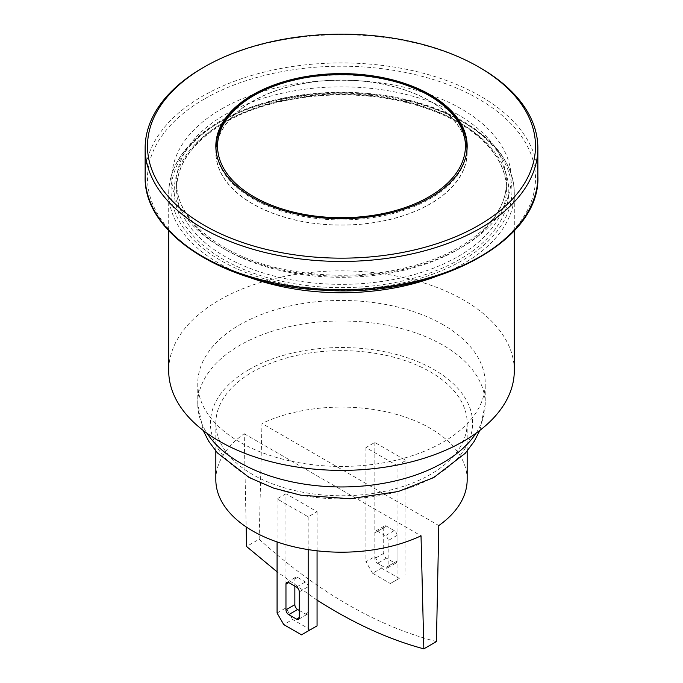 <?xml version="1.0" encoding="UTF-8"?>
<svg xmlns="http://www.w3.org/2000/svg" width="683" height="683" viewBox="0 0 683 683"><rect width="100%" height="100%" fill="white"/><g stroke="black" fill="none" stroke-linecap="round" stroke-linejoin="round"><path stroke-width="0.51" stroke-dasharray="3.42 2.56" d="M430.256 101.332A125.51 72.466 180 0 1 467.01 152.574A125.51 72.466 180 0 1 341.5 225.031A125.51 72.466 180 0 1 215.99 152.574A125.51 72.466 180 0 1 293.468 85.623A125.51 72.466 180 0 1 430.256 101.332M248.808 369.691A131.093 75.685 0 0 0 307.572 496.31A131.093 75.685 0 0 0 468.12 403.619A131.093 75.685 0 0 0 248.808 369.691M252.633 474.506A125.672 72.552 180 0 1 215.828 423.204A125.672 72.552 180 0 1 341.5 350.652A125.672 72.552 180 0 1 467.172 423.204A125.672 72.552 180 0 1 389.592 490.24A125.672 72.552 180 0 1 252.633 474.506M514.299 370.621A172.799 99.761 0 0 0 463.689 300.076A172.799 99.761 0 0 0 275.377 278.451A172.799 99.761 0 0 0 168.701 370.621M480.345 67.916A196.363 113.369 0 0 0 202.646 67.916M467.01 148.945A125.672 72.552 0 0 0 430.367 101.263A125.672 72.552 0 0 0 296.328 84.863A125.672 72.552 0 0 0 215.99 148.945M215.956 149.364A125.672 72.552 0 0 0 215.828 152.574A125.672 72.552 0 0 0 341.5 225.125A125.672 72.552 0 0 0 467.172 152.574A125.672 72.552 0 0 0 467.044 149.364M443.139 324.767A143.737 82.984 0 0 0 286.493 306.778A143.737 82.984 0 0 0 197.763 383.445A143.737 82.984 0 0 0 341.5 466.429A143.737 82.984 0 0 0 485.237 383.445A143.737 82.984 0 0 0 443.139 324.767M372.602 573.276L365.934 561.733L374.822 556.602L381.49 568.145L372.602 573.276L390.377 583.538L399.265 578.407L381.49 568.145M397.036 465.533L405.924 460.402L374.822 442.447L365.934 447.578L397.036 465.533L397.036 579.688L390.377 583.538M365.934 447.578L365.934 561.733M388.149 566.216A3.927 2.271 60 0 1 387.338 568.017A3.927 2.271 60 0 1 385.374 567.821L377.597 563.33A3.927 2.271 60 0 1 374.822 558.523L374.822 532.868A3.927 2.271 60 0 1 375.633 531.075A3.927 2.271 60 0 1 377.597 531.272L385.374 535.754A3.927 2.271 60 0 1 388.149 540.569L388.149 566.216L397.036 561.085L397.036 535.438A3.927 2.271 -120 0 0 394.262 530.623L386.484 526.141A3.927 2.271 -120 0 0 384.52 525.944A3.927 2.271 -120 0 0 383.709 527.737L383.709 553.392A3.927 2.271 -120 0 0 386.484 558.199L394.262 562.69A3.927 2.271 -120 0 0 396.225 562.886A3.927 2.271 -120 0 0 397.036 561.085M399.265 578.407L397.036 579.688M301.51 634.84L317.066 625.859M310.398 629.709L292.623 619.447L283.735 624.578M285.964 493.749L277.076 498.88L308.178 516.835L317.066 511.704L285.964 493.749L285.964 607.904L292.623 619.447M317.066 511.704L317.066 550.814M299.291 610.465L305.403 614A3.927 2.271 -120 0 0 307.367 614.188A3.927 2.271 -120 0 0 308.178 612.395L308.178 586.74A3.927 2.271 -120 0 0 305.403 581.933L297.626 577.442A3.927 2.271 -120 0 0 295.662 577.246A3.927 2.271 -120 0 0 294.851 579.047L294.851 586.099M277.076 613.035L285.964 607.904M277.076 498.88L277.076 541.935M308.178 516.835L308.178 549.602M374.822 442.447L374.822 556.602M405.924 460.402L405.924 574.557M436.428 641.585C376.922 626.098 317.826 591.973 259.156 539.237L246.572 546.502M317.066 600.126L277.076 571.825M259.156 539.237L261.973 423.46L438.802 525.56M467.172 479.645A125.672 72.552 0 0 0 395.346 414.086A125.672 72.552 0 0 0 261.973 423.46M215.828 479.645A125.672 72.552 0 0 1 244.198 433.722L246.153 526.909M244.198 433.722L421.027 535.822M467.01 147.443A125.51 72.466 0 0 0 430.256 96.201A125.51 72.466 0 0 0 293.468 80.492A125.51 72.466 0 0 0 215.99 147.443M216.229 151.925A125.51 72.466 0 0 0 341.5 219.909A125.51 72.466 0 0 0 466.771 151.925M221.531 108.964A169.657 97.951 180 0 1 505.377 152.872A169.657 97.951 180 0 1 297.592 272.833A169.657 97.951 180 0 1 221.531 108.964M458.131 114.735A164.945 95.227 0 0 0 224.869 114.735A164.945 95.227 0 0 0 176.556 182.071A164.945 95.227 0 0 0 341.5 277.298A164.945 95.227 0 0 0 506.445 182.071A164.945 95.227 0 0 0 458.131 114.735M224.869 121.787A164.945 95.227 180 0 1 458.131 121.787A164.945 95.227 180 0 1 506.445 189.123A164.945 95.227 180 0 1 341.5 284.359A164.945 95.227 180 0 1 176.556 189.123A164.945 95.227 180 0 1 224.869 121.787M204.319 99.018A194.006 112.003 0 0 0 291.291 286.416A194.006 112.003 0 0 0 528.898 149.236A194.006 112.003 0 0 0 204.319 99.018M223.204 122.752A167.301 96.593 0 0 0 298.198 284.35A167.301 96.593 0 0 0 503.098 166.054A167.301 96.593 0 0 0 223.204 122.752M220.976 121.472A170.443 98.403 180 0 1 506.137 165.585A170.443 98.403 180 0 1 297.387 286.1A170.443 98.403 180 0 1 220.976 121.472M434.286 277.136A172.799 99.761 0 0 0 514.299 192.973A172.799 99.761 0 0 0 463.689 122.428A172.799 99.761 0 0 0 219.311 122.428A172.799 99.761 0 0 0 168.701 192.973A172.799 99.761 0 0 0 248.714 277.136M145.137 176.299A196.363 113.369 180 0 1 202.655 96.132A196.363 113.369 180 0 1 480.345 96.132A196.363 113.369 180 0 1 537.862 176.299M475.983 433.261A143.737 82.984 0 0 0 485.237 403.969A143.737 82.984 0 0 0 443.139 345.291A143.737 82.984 0 0 0 239.861 345.291A143.737 82.984 0 0 0 197.763 403.969A143.737 82.984 0 0 0 207.017 433.261M394.262 562.69L385.374 567.821M397.036 535.438L388.149 540.569M394.262 530.623L385.374 535.754M386.484 526.141L377.597 531.272M383.709 527.737L374.822 532.868M383.709 553.392L374.822 558.523M386.484 558.199L377.597 563.33M305.403 614L308.178 612.395M299.291 591.871L308.178 586.74M296.516 587.064L305.403 581.933M294.851 579.047L297.626 577.442M467.01 152.574L467.01 149.782M215.99 152.574L215.99 149.782M176.556 182.071C175.232 218.483 219.516 256.407 284.077 269.426C333.287 279.168 380.542 276.726 425.851 262.084C476.119 245.428 507.179 213.019 506.445 182.071L506.445 189.123C506.231 167.796 494.492 148.424 471.21 131.025C453.102 117.937 430.521 108.204 403.465 101.827C343.498 87.364 269.529 96.124 224.383 122.863C192.947 141.722 177.008 163.809 176.556 189.123L176.556 182.071M514.299 230.734L514.299 192.973C513.488 164.56 496.003 140.425 461.853 120.584C428.352 102.177 388.55 92.726 342.465 92.214C294.919 92.461 254.033 102.177 219.798 121.352C186.502 141.108 169.469 164.979 168.701 192.973L168.701 230.726M467.172 152.574L467.172 146.153M215.828 152.574L215.828 146.153M197.763 383.445L197.763 403.969L203.107 430.358M479.893 430.358L485.237 403.969L485.237 383.445M387.338 568.017L396.225 562.886M375.633 531.075L384.52 525.944M298.48 619.319L307.367 614.188M286.775 582.377L295.662 577.246M215.828 423.204L215.828 451.087M467.172 423.204L467.172 451.087"/><path stroke-width="1.02" d="M168.701 230.726L168.701 370.621A172.799 99.761 0 0 0 341.5 470.382A172.799 99.761 0 0 0 514.299 370.621L514.299 230.734M204.319 66.96L202.646 67.916A196.363 113.369 0 0 0 145.137 148.083A196.363 113.369 0 0 0 202.655 228.242A196.363 113.369 0 0 0 416.647 252.821A196.363 113.369 0 0 0 537.862 148.083A196.363 113.369 0 0 0 480.354 67.916A196.363 113.369 0 0 0 480.345 67.916L478.681 66.96A194.006 112.003 180 0 1 478.681 225.356A194.006 112.003 180 0 1 204.319 225.356A194.006 112.003 180 0 1 204.319 66.96A194.006 112.003 180 0 1 478.681 66.96M430.367 94.852A125.672 72.552 0 0 0 293.408 79.126A125.672 72.552 0 0 0 215.828 146.153A125.672 72.552 0 0 0 341.5 218.714A125.672 72.552 0 0 0 467.172 146.153A125.672 72.552 0 0 0 430.367 94.852M317.066 550.814L317.066 625.859L301.51 634.84L283.735 624.578L277.076 613.035L277.076 541.935M294.851 586.099L294.851 604.694A3.927 2.271 -120 0 0 297.626 609.509L299.291 610.465M299.291 617.526A3.927 2.271 60 0 1 298.48 619.319A3.927 2.271 60 0 1 296.516 619.131L288.738 614.64A3.927 2.271 60 0 1 285.964 609.825L285.964 584.178A3.927 2.271 60 0 1 286.775 582.377A3.927 2.271 60 0 1 288.738 582.573L296.516 587.064A3.927 2.271 60 0 1 299.291 591.871L299.291 617.526L296.516 619.131M308.178 549.602L308.178 630.99M317.066 600.126C353.427 623.306 389.028 639.553 423.844 648.85L436.428 641.585L438.802 525.56A125.672 72.552 0 0 0 467.172 479.645L467.172 451.087M277.076 571.825L246.572 546.502L246.153 526.909M215.828 451.087L215.828 479.645A125.672 72.552 0 0 0 252.633 530.947A125.672 72.552 0 0 0 421.027 535.822L423.844 648.85M215.99 149.782L215.99 147.443A125.51 72.466 0 0 0 216.229 151.925M466.771 151.925A125.51 72.466 0 0 0 467.01 147.443C466.506 127.209 454.144 109.895 429.923 95.483C386.706 69.41 309.493 67.233 262.11 90.745C232.16 105.583 216.784 124.477 215.99 147.443M429.137 95.56A123.939 71.561 180 0 1 373.575 215.273A123.939 71.561 180 0 1 221.779 127.636A123.939 71.561 180 0 1 429.137 95.56M248.714 277.136A172.799 99.761 0 0 0 434.286 277.136M145.137 176.299C143.089 234.064 225.339 286.092 323.247 290.173C433.978 298.01 540.962 241.91 537.862 176.299A196.363 113.369 180 0 1 341.5 289.669A196.363 113.369 180 0 1 145.137 176.299L145.137 148.083M207.017 433.261A143.737 82.984 0 0 0 341.5 486.953A143.737 82.984 0 0 0 475.983 433.261M285.964 584.178L288.738 582.573M285.964 609.825L294.851 604.694M288.738 614.64L297.626 609.509M467.01 149.782L467.01 147.443M537.862 176.299L537.862 148.083M203.107 430.358L208.665 441.175L217.433 452.949L249.124 477.494L273.618 488.114L300.853 495.201L350.106 498.744L398.343 491.495L433.722 477.579L465.277 453.273L474.173 441.431L479.893 430.358"/></g></svg>

